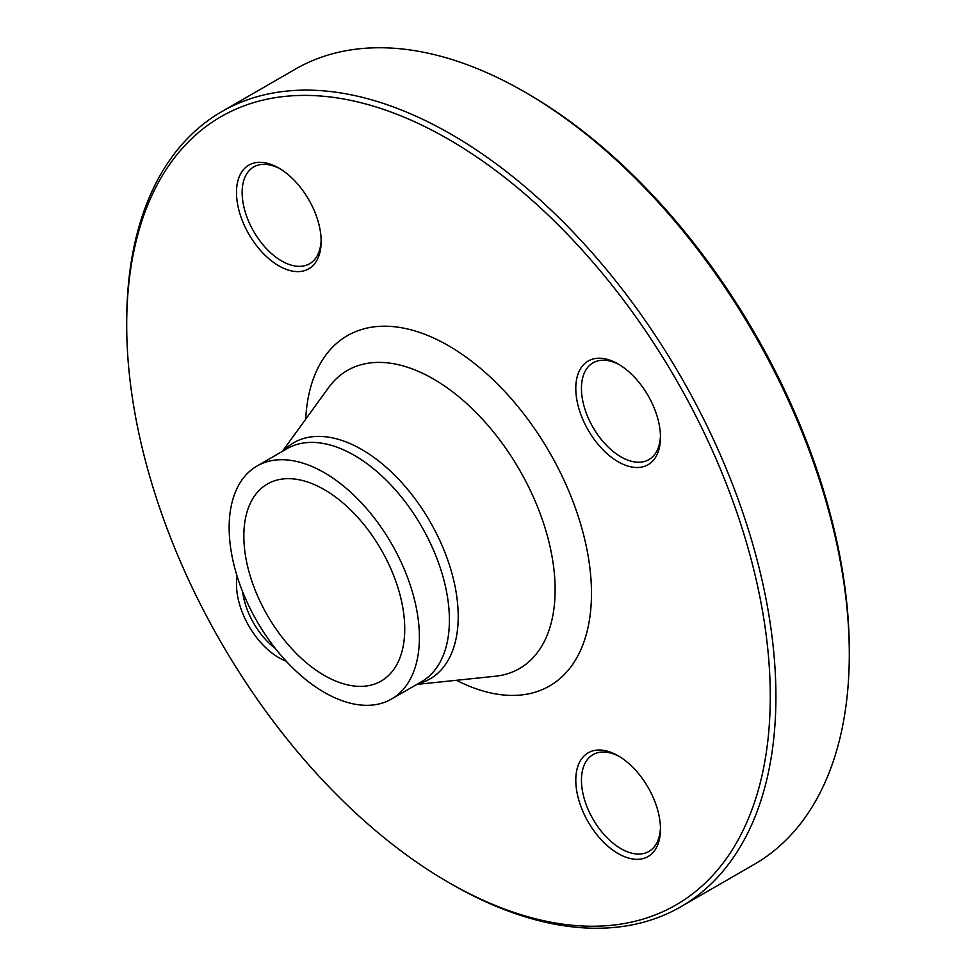 <?xml version="1.0" encoding="UTF-8"?>
<svg xmlns="http://www.w3.org/2000/svg" width="976" height="976" viewBox="0 0 976 976"><rect width="100%" height="100%" fill="white"/><g stroke="black" fill="none" stroke-linecap="round" stroke-linejoin="round"><path stroke-width="1.46" d="M126.697 325.032L126.697 321.775A459.062 265.045 60 0 1 221.772 111.618A459.062 265.045 60 0 1 451.302 134.359A459.062 265.045 60 0 1 751.203 538.886A459.062 265.045 60 0 1 680.833 906.753A459.062 265.045 60 0 1 451.302 884.012L448.472 882.377A455.072 262.739 -120 0 0 770.271 696.596A455.072 262.739 -120 0 0 448.484 139.251A455.072 262.739 -120 0 0 126.697 325.032A455.072 262.739 -120 0 0 448.472 882.377M680.833 906.753L754.228 864.382A459.062 265.045 -120 0 0 849.303 654.225A459.062 265.045 -120 0 0 524.698 91.988A459.062 265.045 -120 0 0 295.167 69.247L221.772 111.618M524.698 91.988L527.528 93.623A455.072 262.739 60 0 1 849.303 650.968L849.303 654.225M575.791 388.424A59.878 34.575 60 0 1 618.137 363.975A59.878 34.575 60 0 1 660.471 437.309A59.878 34.575 60 0 1 618.137 461.758A59.878 34.575 60 0 1 575.791 388.424M619.577 364.829A55.888 32.269 -120 0 0 593.018 362.84A55.888 32.269 -120 0 0 581.44 388.424A55.888 32.269 -120 0 0 605.84 444.666A55.888 32.269 -120 0 0 648.906 459.635A55.888 32.269 -120 0 0 660.459 435.638M278.831 265.85A59.878 34.575 60 0 1 236.485 192.516A59.878 34.575 60 0 1 278.831 168.079A59.878 34.575 60 0 1 321.165 241.414A59.878 34.575 60 0 1 278.831 265.85M280.258 168.933A55.888 32.269 -120 0 0 253.711 166.933A55.888 32.269 -120 0 0 245.147 211.719A55.888 32.269 -120 0 0 281.649 260.97A55.888 32.269 -120 0 0 309.587 263.74A55.888 32.269 -120 0 0 321.141 239.742M286.175 661.155A59.878 34.575 60 0 1 237.131 576.218M242.609 591.676A55.888 32.269 -120 0 0 275.525 648.674M324.288 489.623A113.765 65.685 60 0 1 398.611 589.882A113.765 65.685 60 0 1 381.165 681.053A113.765 65.685 60 0 1 267.4 615.368A113.765 65.685 60 0 1 267.4 483.998A113.765 65.685 60 0 1 324.288 489.623M618.137 755.778L618.137 755.778A59.878 34.575 60 0 1 660.471 829.112A59.878 34.575 60 0 1 618.137 853.561A59.878 34.575 60 0 1 575.791 780.227A59.878 34.575 60 0 1 618.137 755.778M324.288 472.677A134.529 77.665 60 0 1 412.165 591.224A134.529 77.665 60 0 1 391.547 699.023A134.529 77.665 60 0 1 257.017 621.358A134.529 77.665 60 0 1 257.017 466.016A134.529 77.665 60 0 1 324.288 472.677M619.577 756.632A55.888 32.269 -120 0 0 593.018 754.643A55.888 32.269 -120 0 0 584.453 799.417A55.888 32.269 -120 0 0 620.956 848.669A55.888 32.269 -120 0 0 648.906 851.438A55.888 32.269 -120 0 0 660.459 827.441M305.708 419.168A202.227 116.754 60 0 1 448.484 345.699A202.227 116.754 60 0 1 591.419 588.735A202.227 116.754 60 0 1 456.463 680.284M283.43 450.766A136.347 78.727 60 0 1 361.803 449.533A136.347 78.727 60 0 1 453.596 579.805A136.347 78.727 60 0 1 417.96 683.773M416.886 684.396L495.259 676.246A172.118 99.369 -120 0 0 550.83 550.281A172.118 99.369 -120 0 0 433.417 378.981A172.118 99.369 -120 0 0 328.607 387.582L282.357 451.388M391.547 699.023L421.547 681.699A134.529 77.665 -120 0 0 442.165 573.9A134.529 77.665 -120 0 0 354.288 455.353A134.529 77.665 -120 0 0 287.029 448.692L257.017 466.016"/></g></svg>
